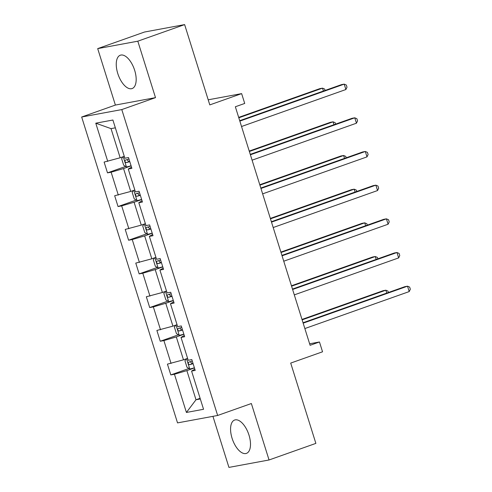 <?xml version="1.0" encoding="UTF-8"?>
<svg xmlns="http://www.w3.org/2000/svg" width="492" height="492" viewBox="0 0 492 492"><rect width="100%" height="100%" fill="white"/><g stroke="black" fill="none" stroke-linecap="round" stroke-linejoin="round"><path stroke-width="0.74" d="M248.995 435.137A17.687 8.518 -109.5 0 0 234.629 420.033A17.687 8.518 -109.5 0 0 232.076 438.267A17.687 8.518 -109.5 0 0 246.443 453.372A17.687 8.518 -109.5 0 0 248.995 435.137M134.667 70.319A17.687 8.518 -109.5 0 0 120.3 55.215A17.687 8.518 -109.5 0 0 117.754 73.449A17.687 8.518 -109.5 0 0 132.114 88.554A17.687 8.518 -109.5 0 0 134.667 70.319M97.693 48.616L115.386 105.067L155.503 97.637L137.809 41.187L97.693 48.616L144.513 32.023L184.629 24.6L209.795 104.901L241.633 93.621L208.202 99.808M137.809 41.187L184.629 24.6M212.931 416.343L228.934 467.4L269.05 459.977L315.87 443.384L290.704 363.084L322.543 351.798L319.462 341.977L309.628 343.797M81.672 117.01L177.532 422.892L217.648 415.469L121.788 109.581L81.672 117.01L115.386 105.067M194.438 367.936L186.868 370.617L196 399.762L186.419 412.456L174.451 374.246L170.816 374.922L188.971 368.483M200.109 398.305L196 399.762L200.318 398.963M186.868 370.617L174.451 374.246M183.885 334.259L176.314 336.94L183.485 359.824L167.434 364.129L170.816 374.922M171.068 363.453L163.898 340.575L160.263 341.245L178.418 334.812M173.332 300.587L165.761 303.269L172.932 326.147L156.88 330.452L160.263 341.245M160.515 329.781L153.344 306.897L149.709 307.568L167.864 301.135M162.778 266.91L155.208 269.591L162.378 292.476L146.327 296.774L149.709 307.568M149.962 296.104L142.791 273.22L139.156 273.896L157.311 267.457M152.225 233.233L144.654 235.914L151.825 258.798L135.774 263.103L139.156 273.896M139.408 262.427L132.237 239.549L128.603 240.219L146.757 233.786M141.671 199.555L134.101 202.243L141.272 225.121L125.22 229.426L128.603 240.219M128.855 228.749L121.684 205.871L118.049 206.542L136.21 200.109M131.118 165.884L123.547 168.565L130.718 191.45L114.667 195.748L118.049 206.542M118.301 195.078L111.13 172.194L107.496 172.864L125.657 166.431M115.349 127.828L111.032 128.627L120.165 157.772L104.113 162.071L107.496 172.864M107.748 161.401L95.774 123.191L112.902 120.023L124.876 158.233L128.51 157.557L131.893 168.35L128.258 169.027L135.429 191.905L139.064 191.234L142.446 202.028L138.812 202.698L145.983 225.582L149.617 224.912L153 235.705L149.365 236.375L156.536 259.259L160.171 258.583L163.553 269.376L159.918 270.053L167.089 292.931L170.724 292.26L174.107 303.054L170.472 303.724L177.643 326.608L181.277 325.938L184.66 336.731L181.025 337.401L188.196 360.285L191.831 359.609L195.213 370.402L191.579 371.079L203.553 409.282L186.419 412.456M241.633 93.621L244.715 103.443L235.348 106.764L310.101 345.298L319.462 341.977M184.272 335.495L181.025 337.401M187.593 358.367L183.485 359.824M176.314 336.94L163.898 340.575M173.719 301.817L170.472 303.724M177.04 324.689L172.932 326.147M165.761 303.269L153.344 306.897M163.166 268.146L159.918 270.053M166.487 291.018L162.378 292.476M155.208 269.591L142.791 273.22M152.612 234.469L149.365 236.375M155.939 257.341L151.825 258.798M144.654 235.914L132.237 239.549M142.059 200.791L138.812 202.698M145.386 223.663L141.272 225.121M134.101 202.243L121.684 205.871M131.505 167.12L128.258 169.027M134.833 189.992L130.718 191.45M123.547 168.565L111.13 172.194M155.503 97.637L121.788 109.581M269.05 459.977L251.363 403.526L217.648 415.469M124.279 156.315L120.165 157.772M111.032 128.627L95.774 123.191M194.826 369.172L191.579 371.079M239.844 121.106L344.203 84.132L345.894 89.526L241.535 126.505M239.715 120.694L341.491 84.63L344.203 84.132L346.331 85.036L347.008 87.195L345.894 89.526M122.723 156.862L121.641 158.732L123.67 165.207L126.512 166.966A6.009 0.4 -17.4 0 0 131.075 165.743M323.422 91.032L322.518 88.148L319.806 88.646L238.681 117.391M128.978 159.051A6.009 0.4 162.6 0 1 125.46 160.041C124.587 161.167 124.857 162.028 126.272 162.631A6.009 0.4 -17.4 0 0 129.79 161.64M129.728 161.456L128.965 161.677L127.354 160.177M325.083 90.448L324.646 89.052L322.518 88.148L238.811 117.803M250.397 154.783L354.757 117.809L356.448 123.203L252.088 160.177M250.268 154.371L352.044 118.308L354.757 117.809L356.884 118.713L357.561 120.872L356.448 123.203M260.951 188.461L365.31 151.481L367.001 156.88L262.642 193.854M260.822 188.049L362.598 151.985L365.31 151.481L367.438 152.391L368.114 154.549L367.001 156.88M133.277 190.539L132.194 192.409L134.224 198.885L137.065 200.638A6.009 0.4 -17.4 0 0 141.628 199.42M333.976 124.71L333.072 121.819L330.36 122.323L249.235 151.069M139.531 192.729A6.009 0.4 162.6 0 1 136.013 193.713C135.14 194.838 135.411 195.705 136.825 196.308A6.009 0.4 -17.4 0 0 140.343 195.318M140.281 195.127L139.519 195.349L137.908 193.848M335.636 124.119L335.2 122.729L333.072 121.819L249.364 151.481M143.83 224.217L142.748 226.08L144.777 232.556L147.618 234.315A6.009 0.4 -17.4 0 0 152.182 233.097M344.529 158.387L343.625 155.497L340.913 155.995L259.788 184.74M150.085 226.4A6.009 0.4 162.6 0 1 146.567 227.39C145.694 228.516 145.964 229.377 147.379 229.979A6.009 0.4 -17.4 0 0 150.896 228.995M150.835 228.805L150.072 229.026L148.461 227.525M346.19 157.797L345.753 156.401L343.625 155.497L259.917 185.158M271.504 222.132L375.857 185.158L377.548 190.552L273.195 227.532M271.375 221.72L373.151 185.662L375.857 185.158L377.991 186.062L378.668 188.221L377.548 190.552M154.383 257.888L153.301 259.758L155.331 266.233L158.172 267.992A6.009 0.4 -17.4 0 0 162.735 266.769M355.083 192.065L354.178 189.174L351.466 189.672L270.342 218.417M160.638 260.077A6.009 0.4 162.6 0 1 157.12 261.067C156.247 262.193 156.517 263.054 157.932 263.657A6.009 0.4 -17.4 0 0 161.45 262.666M161.388 262.482L160.626 262.703L159.014 261.203M356.743 191.474L356.306 190.078L354.178 189.174L270.471 218.829M282.057 255.809L386.411 218.835L388.102 224.229L283.749 261.209M281.928 255.397L383.705 219.334L386.411 218.835L388.545 219.739L389.221 221.898L388.102 224.229M164.937 291.565L163.854 293.435L165.884 299.911L168.725 301.664A6.009 0.4 -17.4 0 0 173.289 300.446M365.636 225.736L364.726 222.845L362.02 223.35L280.889 252.095M171.191 293.755A6.009 0.4 162.6 0 1 167.674 294.739C166.8 295.864 167.071 296.731 168.485 297.334A6.009 0.4 -17.4 0 0 172.003 296.344M171.942 296.153L171.179 296.375L169.568 294.874M367.296 225.151L366.86 223.755L364.726 222.845L281.024 252.507M292.611 289.487L396.964 252.507L398.655 257.906L294.302 294.88M292.482 289.075L394.258 253.011L396.964 252.507L399.098 253.417L399.775 255.576L398.655 257.906M175.49 325.243L174.402 327.106L176.431 333.582L179.279 335.341A6.009 0.4 -17.4 0 0 183.842 334.123M376.189 259.413L375.279 256.523L372.573 257.027L291.442 285.772M181.745 327.432A6.009 0.4 162.6 0 1 178.227 328.416C177.354 329.542 177.624 330.409 179.039 331.005A6.009 0.4 -17.4 0 0 182.557 330.021M182.495 329.831L181.732 330.052L180.121 328.551M377.85 258.823L377.413 257.427L375.279 256.523L291.578 286.184M303.164 323.158L407.517 286.184L409.209 291.584L304.856 328.558M303.035 322.746L404.811 286.688L407.517 286.184L409.651 287.088L410.328 289.247L409.209 291.584M186.044 358.914L184.955 360.784L186.985 367.26L189.832 369.018A6.009 0.4 -17.4 0 0 194.395 367.795M386.743 293.091L385.833 290.2L383.127 290.698L301.996 319.443M192.298 361.103A6.009 0.4 162.6 0 1 188.78 362.094C187.907 363.219 188.178 364.08 189.592 364.683A6.009 0.4 -17.4 0 0 193.11 363.693M193.048 363.508L192.286 363.729L190.675 362.229M388.403 292.5L387.967 291.104L385.833 290.2L302.125 319.855M123.234 156.684L126.444 166.917M128.965 161.677L126.272 162.631M133.787 190.361L136.997 200.595M139.519 195.349L136.825 196.308M144.34 224.032L147.551 234.272M150.072 229.026L147.379 229.979M154.894 257.71L158.104 267.949M160.626 262.703L157.932 263.657M165.447 291.387L168.658 301.621M171.179 296.375L168.485 297.334M176.001 325.064L179.211 335.298M181.732 330.052L179.039 331.005M186.554 358.736L189.758 368.975M192.286 363.729L189.592 364.683"/></g></svg>

